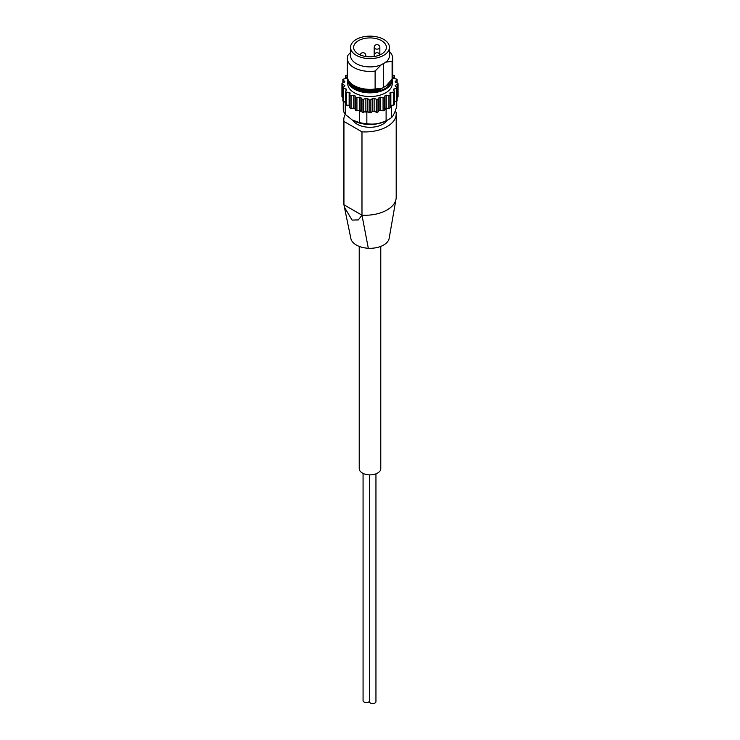 <?xml version="1.0" encoding="UTF-8"?>
<svg xmlns="http://www.w3.org/2000/svg" width="740" height="740" viewBox="0 0 740 740"><rect width="100%" height="100%" fill="white"/><g stroke="black" fill="none" stroke-linecap="round" stroke-linejoin="round"><path stroke-width="1.11" d="M389.444 47.369L389.444 55.676A19.444 11.23 180 0 1 385.892 62.151L385.892 61.947A19.444 11.23 0 0 1 381.211 64.648L381.211 64.852A19.444 11.23 180 0 1 361.055 65.647A19.444 11.23 180 0 1 350.557 55.676L350.557 47.369A19.444 11.23 180 0 1 362.554 37A19.444 11.23 180 0 1 383.755 39.433A19.444 11.23 180 0 1 389.444 47.369A19.444 11.23 180 0 1 370 58.599A19.444 11.23 180 0 1 350.557 47.369M389.444 51.578A22.681 13.098 180 0 1 392.681 58.312A22.681 13.098 180 0 1 392.098 61.272L385.892 62.151M381.211 64.852L375.115 71.068A22.681 13.098 180 0 1 347.319 58.312A22.681 13.098 180 0 1 347.902 55.361L350.557 52.42M392.098 61.272L392.098 79.199A22.681 13.098 180 0 0 392.681 76.248L392.681 58.312M375.115 71.068L375.115 89.004A22.681 13.098 180 0 1 353.961 85.507A22.681 13.098 180 0 1 347.319 76.248L347.319 58.312M388.519 83.065A19.758 11.405 180 0 1 386.928 84.971L392.098 79.199M375.115 89.004L380.194 88.402A19.758 11.405 180 0 1 356.032 86.691L353.961 85.507M380.194 88.402L380.194 88.856A19.758 11.405 180 0 1 353.036 84.933M390.036 81.511A20.322 11.738 180 0 1 388.306 84.656L386.928 84.971M380.194 88.856L378.843 90.114A20.322 11.738 180 0 1 350.575 83M350.843 238.428A19.277 11.128 0 0 0 350.853 238.483A19.277 11.128 0 0 0 368.317 248.261L361.98 215.192A31.274 18.056 0 0 0 386.53 210.271A31.274 18.056 0 0 0 387.853 209.494A31.274 18.056 0 0 0 396.057 198.931A31.274 18.056 0 0 0 396.196 197.21L396.196 113.886A31.274 18.056 0 0 0 396.057 112.184L395.003 111.574M361.98 215.192L343.943 204.776L344.405 207.2L352.083 220.095L358.345 219.91L361.98 215.192L361.98 131.859A31.274 18.056 0 0 0 396.196 113.886M345.229 114.349A31.274 18.056 0 0 0 343.804 119.741A31.274 18.056 0 0 0 343.943 121.443L361.98 131.859M343.804 119.741L343.804 203.075A31.274 18.056 0 0 0 343.943 204.767M343.943 204.776L343.943 121.443M352.952 120.398A18.139 10.471 0 0 0 357.17 124.218A18.139 10.471 0 0 0 387.048 120.398M396.742 101.204L396.742 106.431C395.021 112.193 393.301 115.903 391.589 117.549A26.936 15.549 180 0 1 389.046 119.242A26.936 15.549 180 0 1 386.104 120.713C379.685 123.765 373.265 124.755 366.846 123.691A26.936 15.549 180 0 1 359.363 122.535L352.305 120.028L345.256 114.395A26.936 15.549 180 0 1 343.258 110.075L343.258 101.204M349.826 94.775L349.826 107.605A1.138 0.657 0 0 0 349.826 107.67A1.138 0.657 0 0 0 351.065 108.327L353.748 108.169A1.138 0.657 0 0 1 354.978 108.715L355.413 110.251A1.138 0.657 0 0 0 356.93 110.75L359.455 110.205A1.138 0.657 0 0 1 360.889 110.547L361.999 111.962A1.138 0.657 0 0 0 363.692 112.23L364.487 111.897A26.936 15.549 180 0 0 366.846 112.119L366.846 123.691M361.592 111.444A26.936 15.549 180 0 1 359.363 110.963L359.363 122.535M343.064 100.316A1.138 0.657 0 0 0 342.851 100.705A1.138 0.657 0 0 0 343.517 101.297L344.414 101.528A26.936 15.549 180 0 0 345.256 102.823L345.256 114.395M392.228 83.713A22.228 12.83 180 0 1 370 96.542A22.228 12.83 180 0 1 347.772 83.713L347.772 80.013A22.228 12.83 180 0 0 370 92.842A22.228 12.83 180 0 0 392.228 80.013L392.228 83.713M381.581 40.691A16.372 9.454 180 0 1 386.373 47.369A16.372 9.454 180 0 1 370 56.823A16.372 9.454 180 0 1 353.628 47.369A16.372 9.454 180 0 1 363.738 38.637A16.372 9.454 180 0 1 381.581 40.691M378.843 90.114L388.306 84.656M347.319 75.212L346.486 75.295A1.138 0.657 0 0 0 345.543 75.942A1.138 0.657 0 0 0 345.617 76.174L346.561 77.626A1.138 0.657 0 0 1 346.635 77.857A1.138 0.657 0 0 1 345.969 78.449L343.517 79.097A1.138 0.657 0 0 0 342.851 79.689A1.138 0.657 0 0 0 343.064 80.068L344.627 81.335A1.138 0.657 0 0 1 344.84 81.715A1.138 0.657 0 0 1 344.424 82.223L342.352 83.204A1.138 0.657 0 0 0 341.936 83.713L341.936 96.672A1.138 0.657 0 0 0 342.352 97.181L342.851 97.421M390.174 105.57A1.138 0.657 0 0 1 390.85 105.348L393.514 105.099A1.138 0.657 0 0 0 394.457 104.451A1.138 0.657 0 0 0 394.383 104.22M397.149 97.421L397.648 97.181A1.138 0.657 0 0 0 398.065 96.672L398.065 83.713A1.138 0.657 0 0 0 397.648 83.204L395.576 82.223A1.138 0.657 0 0 1 395.16 81.715A1.138 0.657 0 0 1 395.373 81.335L396.936 80.068A1.138 0.657 0 0 0 397.149 79.689A1.138 0.657 0 0 0 396.483 79.097L394.032 78.449A1.138 0.657 0 0 1 393.365 77.857A1.138 0.657 0 0 1 393.44 77.626L394.383 76.174A1.138 0.657 0 0 0 394.457 75.942A1.138 0.657 0 0 0 393.514 75.295L392.681 75.212M394.457 101.824L396.483 101.297A1.138 0.657 0 0 0 397.149 100.705L397.149 87.736A1.138 0.657 0 0 0 396.936 87.357L395.373 86.09A1.138 0.657 0 0 1 395.16 85.71A1.138 0.657 0 0 1 395.576 85.211L397.648 84.221A1.138 0.657 0 0 0 398.065 83.713M364.487 111.897L365.875 111.324A1.138 0.657 0 0 1 367.419 111.444L369.121 112.637A1.138 0.657 0 0 0 370.879 112.637L372.581 111.444A1.138 0.657 0 0 1 374.125 111.324L376.309 112.23A1.138 0.657 0 0 0 378.001 111.962L379.111 110.547A1.138 0.657 0 0 1 380.545 110.205L383.07 110.75A1.138 0.657 0 0 0 384.587 110.251L385.022 108.715A1.138 0.657 0 0 1 386.252 108.169L388.935 108.327A1.138 0.657 0 0 0 390.174 107.67A1.138 0.657 0 0 0 390.174 107.605L390.174 94.775M349.826 105.57A1.138 0.657 0 0 0 349.151 105.348L349.151 92.389A1.138 0.657 0 0 1 350.094 93.037A1.138 0.657 0 0 1 350.094 93.101L349.826 94.646A1.138 0.657 0 0 0 349.826 94.711A1.138 0.657 0 0 0 351.065 95.358L353.748 95.21A1.138 0.657 0 0 1 354.978 95.756L355.413 97.282A1.138 0.657 0 0 0 356.93 97.791L359.455 97.245A1.138 0.657 0 0 1 360.889 97.588L361.999 99.003A1.138 0.657 0 0 0 363.692 99.262L365.875 98.365A1.138 0.657 0 0 1 367.419 98.475L369.121 99.678A1.138 0.657 0 0 0 370.879 99.678L372.581 98.475A1.138 0.657 0 0 1 374.125 98.365L376.309 99.262A1.138 0.657 0 0 0 378.001 99.003L379.111 97.588A1.138 0.657 0 0 1 380.545 97.245L383.07 97.791A1.138 0.657 0 0 0 384.587 97.282L385.022 95.756A1.138 0.657 0 0 1 386.252 95.21L388.935 95.358A1.138 0.657 0 0 0 390.174 94.711A1.138 0.657 0 0 0 390.174 94.646L389.906 93.101A1.138 0.657 0 0 1 389.906 93.037A1.138 0.657 0 0 1 390.85 92.389L393.514 92.13A1.138 0.657 0 0 0 394.457 91.492A1.138 0.657 0 0 0 394.383 91.261L393.44 89.799A1.138 0.657 0 0 1 393.365 89.577A1.138 0.657 0 0 1 394.032 88.976L396.483 88.338A1.138 0.657 0 0 0 397.149 87.736M345.617 104.22A1.138 0.657 0 0 0 345.543 104.451A1.138 0.657 0 0 0 346.486 105.099L349.151 105.348M341.936 83.713A1.138 0.657 0 0 0 342.352 84.221L344.424 85.211A1.138 0.657 0 0 1 344.84 85.71A1.138 0.657 0 0 1 344.627 86.09L343.064 87.357A1.138 0.657 0 0 0 342.851 87.736A1.138 0.657 0 0 0 343.517 88.338L345.969 88.976A1.138 0.657 0 0 1 346.635 89.577A1.138 0.657 0 0 1 346.561 89.799L345.617 91.261A1.138 0.657 0 0 0 345.543 91.492A1.138 0.657 0 0 0 346.486 92.13L349.151 92.389M344.414 101.528L345.543 101.824M389.046 119.242L387.039 120.398A24.096 13.912 180 0 1 360.482 123.349A24.096 13.912 180 0 1 352.962 120.398L352.305 120.028M391.923 105.247L391.589 105.977A26.936 15.549 180 0 1 390.174 106.976M358.438 110.427L359.363 110.963M366.846 112.119L368.104 111.925M384.846 109.335L386.104 109.141L386.104 120.713M387.954 108.271A26.936 15.549 180 0 1 386.104 109.141M391.589 105.977L391.589 117.549M368.317 248.261A19.277 11.128 0 0 0 389.185 238.243A19.277 11.128 0 0 0 389.231 237.919M380.776 246.401L380.776 468.651A10.776 6.216 180 0 1 370 474.867A10.776 6.216 180 0 1 359.224 468.651L359.224 246.411M383.533 87.357L383.533 63.538M369.427 474.858L369.427 701.668A3.256 1.878 0 0 0 370.379 703A3.256 1.878 0 0 0 373.931 703.407A3.256 1.878 0 0 0 375.948 701.668L375.948 473.831M363.072 473.415L363.072 700.688A3.256 1.878 0 0 0 364.025 702.02A3.256 1.878 0 0 0 369.427 701.279M391.654 79.707A21.654 12.506 180 0 1 370.407 92.047A21.654 12.506 180 0 1 348.374 80.179M394.383 78.542L394.383 76.174M396.936 82.871L396.936 80.068M397.648 97.181L397.648 84.221M396.483 101.297L396.483 88.338M393.514 105.099L393.514 92.13M388.935 108.327L388.935 95.358M383.07 110.75L383.07 97.791M384.587 110.251L384.587 97.282M376.309 112.23L376.309 99.262M378.001 111.962L378.001 99.003M369.121 112.637L369.121 99.678M370.879 112.637L370.879 99.678M361.999 111.962L361.999 99.003M363.692 112.23L363.692 99.262M355.413 110.251L355.413 97.282M356.93 110.75L356.93 97.791M351.065 108.327L351.065 95.358M346.486 105.099L346.486 92.13M343.517 101.297L343.517 88.338M342.352 97.181L342.352 84.221M343.064 82.871L343.064 80.068M345.617 78.542L345.617 76.174M393.44 78.089L393.44 77.626M395.373 82.094L395.373 81.335M395.576 86.256L395.576 85.211M394.032 90.715L394.032 88.976M390.85 105.348L390.85 92.389M386.252 108.169L386.252 95.21M385.022 108.715L385.022 95.756M380.545 110.205L380.545 97.245M379.111 110.547L379.111 97.588M374.125 111.324L374.125 98.365M372.581 111.444L372.581 98.475M367.419 111.444L367.419 98.475M365.875 111.324L365.875 98.365M360.889 110.547L360.889 97.588M359.455 110.205L359.455 97.245M354.978 108.715L354.978 95.756M353.748 108.169L353.748 95.21M345.969 90.715L345.969 88.976M344.424 86.256L344.424 85.211M344.627 82.094L344.627 81.335M346.561 78.089L346.561 77.626M374.597 56.444A2.831 1.637 180 0 1 374.181 55.593L374.181 56.508M360.223 54.954A2.831 2.831 0 0 1 365.819 55.593A2.831 1.637 180 0 1 365.403 56.444M374.181 47.49A2.831 2.831 0 0 1 378.436 45.038A2.831 2.831 0 0 1 379.851 47.49A2.831 1.637 180 0 1 377.012 49.127A2.831 1.637 180 0 1 374.181 47.49L374.181 55.593A2.831 2.831 0 0 1 379.777 54.954M344.414 207.191L350.862 238.483M347.837 79.023L347.772 80.013M392.228 80.013L392.163 79.023M394.457 78.56L394.457 75.942M397.149 82.973L397.149 79.689M394.457 104.451L394.457 91.492M390.174 107.67L390.174 94.711M349.826 107.67L349.826 94.711M345.543 104.451L345.543 91.492M342.851 100.705L342.851 87.736M342.851 82.973L342.851 79.689M345.543 78.56L345.543 75.942M396.039 198.94L389.175 238.243M365.819 55.593L365.819 56.508M379.851 47.49L379.851 54.927"/></g></svg>
